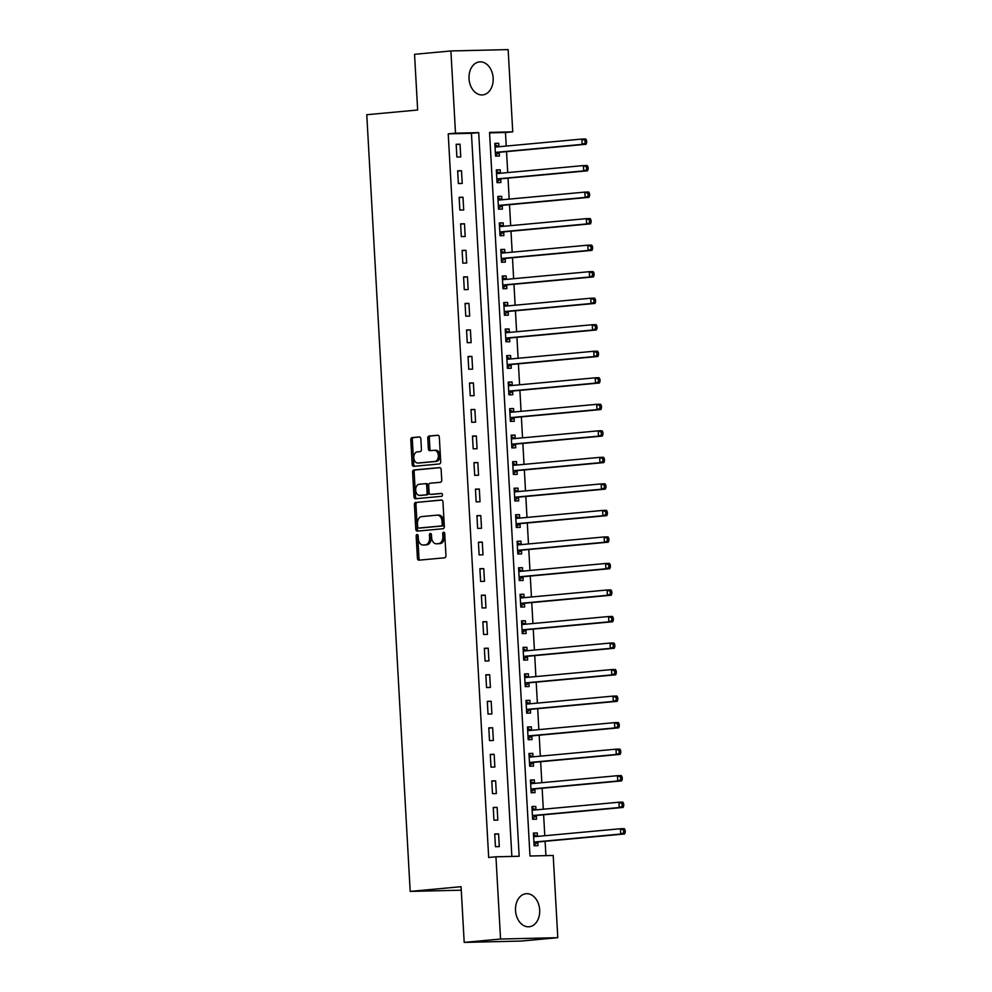 <?xml version="1.0" encoding="UTF-8"?>
<svg xmlns="http://www.w3.org/2000/svg" width="992" height="992" viewBox="0 0 992 992"><rect width="100%" height="100%" fill="white"/><g stroke="black" fill="none" stroke-linecap="round" stroke-linejoin="round"><path stroke-width="1.49" d="M417.086 534.539A1.463 1.004 -91.3 0 0 416.169 536.089L417.409 558.223A2.083 1.426 -91.3 0 0 418.884 560.182A2.083 1.426 -91.3 0 0 418.959 560.17L444.652 557.802A2.083 1.426 -91.3 0 0 445.954 555.582L444.714 533.448A1.463 1.004 -91.3 0 0 442.717 533.634L442.878 536.498A6.684 4.576 -91.3 0 1 438.687 543.591L436.542 543.79A6.684 4.576 -91.3 0 1 436.331 543.802A6.684 4.576 -91.3 0 1 431.607 537.54L431.446 534.676A1.463 1.004 -91.3 0 0 429.449 534.862L429.61 537.726A6.684 4.576 -91.3 0 1 425.407 544.819L423.274 545.017A6.684 4.576 -91.3 0 1 423.051 545.03A6.684 4.576 -91.3 0 1 418.326 538.768L418.165 535.903A1.463 1.004 -91.3 0 0 417.086 534.539M417.93 535.048A1.463 1.004 -91.3 0 0 417.719 536.052L418.959 558.186A2.083 1.426 -91.3 0 0 420.05 560.071M444.466 532.605A1.463 1.004 -91.3 0 0 444.267 533.597L444.428 536.461L442.878 536.498M431.198 533.82A1.463 1.004 -91.3 0 0 430.999 534.824L431.148 537.689L429.61 537.726M493.16 78.108A16.591 12.053 -95.3 0 1 482.62 94.91A16.591 12.053 -95.3 0 1 469.03 78.678A16.591 12.053 -95.3 0 1 479.57 61.876A16.591 12.053 -95.3 0 1 493.16 78.108M539.673 909.962A16.591 12.053 -95.3 0 1 529.133 926.764A16.591 12.053 -95.3 0 1 515.53 910.532A16.591 12.053 -95.3 0 1 526.082 893.73A16.591 12.053 -95.3 0 1 539.673 909.962M420.856 438.873A2.083 1.426 -91.3 0 0 419.38 436.926A2.083 1.426 -91.3 0 0 419.306 436.926L412.102 437.596A2.083 1.426 -91.3 0 0 410.787 439.803L412.164 464.38A2.083 1.426 -91.3 0 0 413.639 466.339A2.083 1.426 -91.3 0 0 413.714 466.339L439.394 463.958A2.083 1.426 -91.3 0 0 440.708 461.751L439.332 437.162A2.083 1.426 -91.3 0 0 437.856 435.215A2.083 1.426 -91.3 0 0 437.794 435.215L429.09 436.021A2.083 1.426 -91.3 0 0 427.775 438.241L428.358 448.756A2.083 1.426 -91.3 0 0 429.834 450.715A2.083 1.426 -91.3 0 0 429.908 450.703L434.223 450.306A5.58 3.832 -91.3 0 1 434.409 450.294A5.58 3.832 -91.3 0 1 438.365 455.663A5.58 3.832 -91.3 0 1 434.843 461.454L417.93 463.016A5.58 3.832 -91.3 0 1 417.756 463.028A5.58 3.832 -91.3 0 1 413.8 457.659A5.58 3.832 -91.3 0 1 417.31 451.868L420.124 451.608A2.083 1.426 -91.3 0 0 421.439 449.401L420.856 438.873M557.802 937.688L521.445 941.048L464.194 942.4L461.082 886.699L410.192 891.399L366.767 114.712L417.657 110.013L414.544 54.312L450.901 50.952L508.152 49.6L512.74 131.837L489.54 132.382L529.988 856.009L553.201 855.464L557.802 937.688L500.551 939.04L495.95 856.803L519.163 856.257L478.702 132.63L455.502 133.176L450.901 50.952M464.194 942.4L500.551 939.04M511.86 856.431L471.436 133.3L448.223 133.846L488.684 857.485L495.95 856.803M448.223 133.846L455.502 133.176M415.722 502.374A2.083 1.426 -91.3 0 0 414.408 504.581L415.784 529.17A2.083 1.426 -91.3 0 0 417.26 531.117A2.083 1.426 -91.3 0 0 417.334 531.117L443.015 528.736A2.083 1.426 -91.3 0 0 444.329 526.529L442.953 501.952A2.083 1.426 -91.3 0 0 441.477 499.993A2.083 1.426 -91.3 0 0 441.415 499.993L417.272 502.336A2.083 1.426 -91.3 0 0 415.958 504.556L417.334 529.133A2.083 1.426 -91.3 0 0 418.426 531.018M413.974 496.781L412.598 472.192A2.083 1.426 -91.3 0 1 413.912 469.985L439.605 467.604A2.083 1.426 -91.3 0 1 439.667 467.604A2.083 1.426 -91.3 0 1 441.142 469.563L441.738 480.078A2.083 1.426 -91.3 0 1 440.423 482.286L430.007 483.253A2.083 1.426 -91.3 0 0 428.693 485.472L429.09 492.454A2.083 1.426 -91.3 0 0 430.565 494.4A2.083 1.426 -91.3 0 0 430.627 494.4L441.477 493.396A1.463 1.004 -91.3 0 0 441.477 493.396A1.463 1.004 -91.3 0 1 441.638 496.31L415.524 498.728A2.083 1.426 -91.3 0 1 415.45 498.728A2.083 1.426 -91.3 0 1 413.974 496.781L415.524 496.744L414.148 472.155L412.598 472.192M499.311 846.61L498.592 833.875L494.723 833.962L495.442 846.697L499.311 846.61M497.823 820.086L497.116 807.352L493.247 807.438L493.954 820.173L497.823 820.086M496.347 793.55L495.628 780.828L491.759 780.915L492.478 793.65L496.347 793.55M494.859 767.027L494.152 754.292L490.284 754.391L490.99 767.114L494.859 767.027M493.371 740.503L492.664 727.768L488.796 727.855L489.502 740.59L493.371 740.503M491.896 713.98L491.176 701.245L487.308 701.332L488.027 714.066L491.896 713.98M490.408 687.456L489.701 674.721L485.832 674.808L486.539 687.543L490.408 687.456M488.932 660.92L488.213 648.198L484.344 648.284L485.063 661.019L488.932 660.92M487.444 634.396L486.737 621.662L482.868 621.761L483.575 634.483L487.444 634.396M485.956 607.873L485.249 595.138L481.38 595.225L482.087 607.96L485.956 607.873M484.48 581.349L483.761 568.614L479.892 568.701L480.612 581.436L484.48 581.349M482.992 554.826L482.286 542.091L478.417 542.178L479.124 554.912L482.992 554.826M481.517 528.29L480.798 515.567L476.929 515.654L477.648 528.389L481.517 528.29M480.029 501.766L479.322 489.031L475.453 489.13L476.16 501.853L480.029 501.766M478.541 475.242L477.834 462.508L473.965 462.594L474.672 475.329L478.541 475.242M477.065 448.719L476.346 435.984L472.477 436.071L473.196 448.806L477.065 448.719M475.577 422.195L474.87 409.46L471.002 409.547L471.708 422.282L475.577 422.195M474.102 395.659L473.382 382.937L469.514 383.024L470.233 395.758L474.102 395.659M472.614 369.136L471.907 356.401L468.038 356.5L468.745 369.222L472.614 369.136M471.126 342.612L470.419 329.877L466.55 329.964L467.257 342.699L471.126 342.612M469.65 316.088L468.931 303.354L465.062 303.44L465.781 316.175L469.65 316.088M468.162 289.565L467.455 276.83L463.586 276.917L464.293 289.652L468.162 289.565M466.686 263.029L465.967 250.306L462.098 250.393L462.818 263.128L466.686 263.029M465.198 236.505L464.492 223.77L460.623 223.87L461.33 236.592L465.198 236.505M463.71 209.982L463.004 197.247L459.135 197.334L459.842 210.068L463.71 209.982M462.235 183.458L461.516 170.723L457.647 170.81L458.366 183.545L462.235 183.458M460.747 156.934L460.04 144.2L456.171 144.286L456.878 157.021L460.747 156.934M545.91 855.637L545.104 841.303M544.794 835.735L543.616 814.779M543.306 809.212L542.14 788.256M541.83 782.688L540.652 761.732M540.342 756.152L539.177 735.196M538.854 729.628L537.689 708.672M537.379 703.105L536.201 682.149M535.891 676.581L534.725 655.625M534.415 650.058L533.237 629.102M532.927 623.522L531.762 602.566M531.439 596.998L530.274 576.042M529.964 570.474L528.786 549.518M528.476 543.951L527.31 522.995M527 517.427L525.822 496.471M525.512 490.891L524.346 469.935M524.024 464.368L522.858 443.412M522.548 437.844L521.37 416.888M521.06 411.32L519.895 390.364M519.585 384.797L518.407 363.841M518.097 358.261L516.931 337.305M516.609 331.737L515.443 310.781M515.133 305.214L513.955 284.258M513.645 278.69L512.48 257.734M512.17 252.166L510.992 231.21M510.682 225.63L509.516 204.674M509.194 199.107L508.028 178.151M507.718 172.583L506.54 151.627M506.23 146.06L505.474 132.506L489.564 132.878M533.485 834.508L537.466 836.417L537.28 832.97L533.411 833.057L534.118 845.792L537.986 845.692L537.8 842.245M532.01 807.984L535.978 809.881L535.792 806.434L531.923 806.533L532.642 819.256L536.511 819.169L536.312 815.722M530.522 781.46L534.502 783.358L534.316 779.91L530.447 779.997L531.154 792.732L535.023 792.645L534.837 789.198M529.046 754.937L533.014 756.834L532.828 753.387L528.959 753.474L529.678 766.208L533.535 766.122L533.349 762.662M527.558 728.401L531.538 730.31L531.34 726.863L527.484 726.95L528.19 739.685L532.059 739.598L531.861 736.138M526.07 701.877L530.05 703.787L529.864 700.34L525.996 700.426L526.702 713.161L530.571 713.062L530.385 709.615M524.594 675.354L528.562 677.251L528.376 673.804L524.508 673.903L525.227 686.625L529.096 686.538L528.897 683.091M523.106 648.83L527.087 650.727L526.901 647.28L523.032 647.367L523.739 660.102L527.608 660.015L527.422 656.568M525.611 624.204L525.413 620.756L521.544 620.843L522.263 633.578L526.12 633.491L525.934 630.032M520.143 595.77L524.123 597.68L523.925 594.233L520.068 594.32L520.775 607.054L524.644 606.968L524.446 603.508M518.655 569.247L522.635 571.156L522.449 567.709L518.58 567.796L519.287 580.531L523.156 580.432L522.97 576.984M517.179 542.723L521.147 544.62L520.961 541.173L517.092 541.272L517.812 553.995L521.68 553.908L521.482 550.461M515.691 516.2L519.672 518.097L519.486 514.65L515.617 514.736L516.324 527.471L520.192 527.384L520.006 523.937M514.216 489.676L518.184 491.573L517.998 488.126L514.129 488.213L514.848 500.948L518.704 500.861L518.518 497.401M512.728 463.14L516.708 465.05L516.51 461.602L512.653 461.689L513.36 474.424L517.229 474.337L517.03 470.878M511.24 436.616L515.22 438.526L515.034 435.079L511.165 435.166L511.872 447.9L515.741 447.801L515.555 444.354M509.764 410.093L513.732 411.99L513.546 408.543L509.677 408.642L510.396 421.364L514.265 421.278L514.067 417.83M508.276 383.569L512.256 385.466L512.07 382.019L508.202 382.106L508.908 394.841L512.777 394.754L512.591 391.307M506.8 357.046L510.768 358.943L510.582 355.496L506.714 355.582L507.433 368.317L511.289 368.23L511.103 364.771M505.312 330.51L509.293 332.419L509.094 328.972L505.238 329.059L505.945 341.794L509.814 341.707L509.615 338.247M503.824 303.986L507.805 305.896L507.619 302.448L503.75 302.535L504.457 315.27L508.326 315.171L508.14 311.724M506.329 279.36L506.131 275.912L502.262 276.012L502.981 288.734L506.85 288.647L506.652 285.2M500.861 250.939L504.841 252.836L504.655 249.389L500.786 249.476L501.493 262.21L505.362 262.124L505.176 258.676M499.385 224.415L503.353 226.312L503.167 222.865L499.298 222.952L500.018 235.687L503.874 235.6L503.688 232.14M497.897 197.879L501.878 199.789L501.679 196.342L497.823 196.428L498.53 209.163L502.398 209.076L502.2 205.617M496.409 171.356L500.39 173.265L500.204 169.818L496.335 169.905L497.042 182.64L500.91 182.54L500.724 179.093M494.934 144.832L498.902 146.729L498.716 143.282L494.847 143.381L495.566 156.104L499.435 156.017L499.236 152.57M410.192 891.399L461.28 890.196M505.474 132.506L512.74 131.837M471.436 133.3L478.702 132.63M537.28 832.97L533.423 833.317M535.792 806.434L531.948 806.794M534.316 779.91L530.46 780.27M532.828 753.387L528.972 753.746M531.34 726.863L527.496 727.21M529.864 700.34L526.008 700.687M528.376 673.804L524.532 674.163M526.901 647.28L523.044 647.64M525.413 620.756L521.556 621.116M523.925 594.233L520.081 594.58M522.449 567.709L518.593 568.056M520.961 541.173L517.117 541.533M519.486 514.65L515.629 515.009M517.998 488.126L514.141 488.486M516.51 461.602L512.666 461.95M515.034 435.079L511.178 435.426M513.546 408.543L509.702 408.902M512.07 382.019L508.214 382.379M510.582 355.496L506.726 355.855M509.094 328.972L505.25 329.319M507.619 302.448L503.762 302.796M506.131 275.912L502.287 276.272M504.655 249.389L500.799 249.748M503.167 222.865L499.311 223.225M501.679 196.342L497.835 196.689M500.204 169.818L496.347 170.165M498.716 143.282L494.872 143.642M498.592 833.875L494.748 834.235M497.116 807.352L493.26 807.699M495.628 780.828L491.772 781.175M494.152 754.292L490.296 754.652M492.664 727.768L488.808 728.128M491.176 701.245L487.332 701.604M489.701 674.721L485.844 675.068M488.213 648.198L484.356 648.545M486.737 621.662L482.881 622.021M485.249 595.138L481.393 595.498M483.761 568.614L479.917 568.974M482.286 542.091L478.429 542.438M480.798 515.567L476.941 515.914M479.322 489.031L475.466 489.391M477.834 462.508L473.978 462.867M476.346 435.984L472.502 436.344M474.87 409.46L471.014 409.808M473.382 382.937L469.526 383.284M471.907 356.401L468.05 356.76M470.419 329.877L466.562 330.237M468.931 303.354L465.087 303.713M467.455 276.83L463.599 277.177M465.967 250.306L462.111 250.654M464.492 223.77L460.635 224.13M463.004 197.247L459.147 197.606M461.516 170.723L457.672 171.083M460.04 144.2L456.184 144.547M424.39 544.992A6.684 4.576 -91.3 0 0 424.601 544.992A6.684 4.576 -91.3 0 0 424.824 544.98L423.274 545.017M431.148 537.689A6.684 4.576 -91.3 0 1 426.957 544.782L424.824 544.98M437.658 543.765A6.684 4.576 -91.3 0 0 437.881 543.765A6.684 4.576 -91.3 0 0 438.092 543.752L436.542 543.79M444.428 536.461A6.684 4.576 -91.3 0 1 440.237 543.554L438.092 543.752M441.874 500.067L417.272 502.336M417.657 526.69A1.463 1.004 -91.3 0 0 418.736 528.054L441.291 525.971A1.463 1.004 -91.3 0 0 442.209 524.421L442.035 521.395A6.684 4.576 -91.3 0 0 437.311 515.146A6.684 4.576 -91.3 0 0 437.1 515.158L421.687 516.584A6.684 4.576 -91.3 0 0 417.483 523.664L417.657 526.69M420.186 528.017A1.463 1.004 -91.3 0 0 420.286 528.017L418.736 528.054M437.534 515.146L438.638 515.121A6.684 4.576 -91.3 0 1 438.861 515.108A6.684 4.576 -91.3 0 1 443.585 521.358L443.759 524.384A1.463 1.004 -91.3 0 1 442.841 525.934L420.286 528.017M440.064 467.666L415.462 469.948A2.083 1.426 -91.3 0 0 414.148 472.155M432.041 494.363A2.083 1.426 -91.3 0 0 432.103 494.363A2.083 1.426 -91.3 0 0 432.177 494.363L441.849 493.47M419.194 484.257A5.58 3.832 -91.3 0 0 415.685 490.048A5.58 3.832 -91.3 0 0 419.641 495.405A5.58 3.832 -91.3 0 0 419.814 495.392L425.779 494.847A2.083 1.426 -91.3 0 0 427.081 492.627L426.696 485.658A2.083 1.426 -91.3 0 0 425.221 483.699A2.083 1.426 -91.3 0 0 425.146 483.699L419.194 484.257M421.005 495.368A5.58 3.832 -91.3 0 0 421.178 495.368A5.58 3.832 -91.3 0 0 421.364 495.368L419.814 495.392M425.283 483.699L426.696 483.662A2.083 1.426 -91.3 0 1 426.771 483.662A2.083 1.426 -91.3 0 1 428.246 485.621L428.631 492.59A2.083 1.426 -91.3 0 1 427.316 494.81L421.364 495.368M415.524 496.744A2.083 1.426 -91.3 0 0 416.615 498.629M419.12 462.991A5.58 3.832 -91.3 0 0 419.306 462.991A5.58 3.832 -91.3 0 0 419.48 462.979L417.93 463.016M434.583 450.294L435.773 450.269A5.58 3.832 -91.3 0 1 435.947 450.256A5.58 3.832 -91.3 0 1 439.902 455.626A5.58 3.832 -91.3 0 1 436.393 461.416L419.48 462.979M438.253 435.277L430.627 435.984A2.083 1.426 -91.3 0 0 429.325 438.204L429.908 448.719A2.083 1.426 -91.3 0 0 430.999 450.604M419.765 436.988L413.652 437.559A2.083 1.426 -91.3 0 0 412.337 439.766L413.714 464.343A2.083 1.426 -91.3 0 0 414.805 466.24M534.068 844.862L537.974 842.121A2.133 1.463 88.7 0 1 538.507 841.91L624.588 833.962L620.719 834.049L620.434 828.742L534.341 836.702A2.133 1.463 88.7 0 1 534.279 836.702A2.133 1.463 88.7 0 1 533.795 836.603L533.597 836.504M533.932 842.332L534.105 842.208A2.133 1.463 88.7 0 1 534.638 842.01L620.719 834.049L625.233 832.214L625.121 830.093L623.571 830.13L623.683 832.251M623.571 830.13L620.434 828.742L624.29 828.655L625.121 830.093M625.233 832.214L624.588 833.962M532.592 818.338L536.486 815.598A2.133 1.463 88.7 0 1 537.032 815.387L623.112 807.438L619.244 807.525L618.946 802.218L532.865 810.179A2.133 1.463 88.7 0 1 532.791 810.179A2.133 1.463 88.7 0 1 532.307 810.067L532.121 809.98M532.444 815.808L532.63 815.684A2.133 1.463 88.7 0 1 533.163 815.486L619.244 807.525L623.745 805.69L623.633 803.57L622.083 803.607L622.207 805.727M622.083 803.607L618.946 802.218L622.815 802.131L623.633 803.57M623.745 805.69L623.112 807.438M531.104 791.814L535.01 789.062A2.133 1.463 88.7 0 1 535.544 788.863L621.624 780.902L617.756 781.002L617.458 775.694L531.377 783.655A2.133 1.463 88.7 0 1 531.315 783.655A2.133 1.463 88.7 0 1 530.832 783.544L530.633 783.457M530.968 789.285L531.142 789.161A2.133 1.463 88.7 0 1 531.675 788.95L617.756 781.002L622.269 779.166L622.145 777.046L620.608 777.083L620.719 779.204M620.608 777.083L617.458 775.694L621.327 775.595L622.145 777.046M622.269 779.166L621.624 780.902M529.616 765.291L533.522 762.538A2.133 1.463 88.7 0 1 534.056 762.34L620.149 754.379L616.28 754.466L615.982 749.171L529.889 757.119A2.133 1.463 88.7 0 1 529.827 757.132A2.133 1.463 88.7 0 1 529.344 757.02L529.158 756.933M529.48 762.761L529.654 762.637A2.133 1.463 88.7 0 1 530.187 762.426L616.28 754.466L620.781 752.643L620.67 750.522L619.12 750.56L619.244 752.68M619.12 750.56L615.982 749.171L619.851 749.072L620.67 750.522M620.781 752.643L620.149 754.379M528.141 738.755L532.047 736.014A2.133 1.463 88.7 0 1 532.58 735.816L618.661 727.855L614.792 727.942L614.494 722.635L528.414 730.596A2.133 1.463 88.7 0 1 528.339 730.596A2.133 1.463 88.7 0 1 527.856 730.496L527.67 730.397M527.992 736.225L528.178 736.101A2.133 1.463 88.7 0 1 528.711 735.903L614.792 727.942L619.306 726.119L619.182 723.999L617.632 724.024L617.756 726.156M617.632 724.024L614.494 722.635L618.363 722.548L619.182 723.999M619.306 726.119L618.661 727.855M526.653 712.231L530.559 709.491A2.133 1.463 88.7 0 1 531.092 709.28L617.173 701.332L613.304 701.418L613.019 696.111L526.926 704.072A2.133 1.463 88.7 0 1 526.864 704.072A2.133 1.463 88.7 0 1 526.38 703.973L526.182 703.874M526.516 709.702L526.69 709.578A2.133 1.463 88.7 0 1 527.223 709.379L613.304 701.418L617.818 699.583L617.706 697.463L616.156 697.5L616.268 699.62M616.156 697.5L613.019 696.111L616.875 696.024L617.706 697.463M617.818 699.583L617.173 701.332M525.177 685.708L529.071 682.967A2.133 1.463 88.7 0 1 529.616 682.756L615.697 674.808L611.828 674.895L611.531 669.588L525.45 677.548A2.133 1.463 88.7 0 1 525.376 677.548A2.133 1.463 88.7 0 1 524.892 677.437L524.706 677.35M525.028 683.178L525.214 683.054A2.133 1.463 88.7 0 1 525.748 682.856L611.828 674.895L616.33 673.06L616.218 670.939L614.668 670.976L614.792 673.097M614.668 670.976L611.531 669.588L615.4 669.501L616.218 670.939M616.33 673.06L615.697 674.808M523.689 659.184L527.595 656.431A2.133 1.463 88.7 0 1 528.128 656.233L614.209 648.272L610.34 648.371L610.043 643.064L523.962 651.025A2.133 1.463 88.7 0 1 523.9 651.025A2.133 1.463 88.7 0 1 523.416 650.913L523.218 650.826M523.553 656.654L523.726 656.53A2.133 1.463 88.7 0 1 524.26 656.32L610.34 648.371L614.854 646.536L614.73 644.416L613.192 644.453L613.304 646.573M613.192 644.453L610.043 643.064L613.912 642.965L614.73 644.416M614.854 646.536L614.209 648.272M525.599 624.204L521.631 622.306M522.201 632.66L526.107 629.908A2.133 1.463 88.7 0 1 526.64 629.709L612.734 621.748L608.865 621.835L608.567 616.54L522.474 624.489A2.133 1.463 88.7 0 1 522.412 624.501A2.133 1.463 88.7 0 1 521.928 624.39L521.742 624.303M522.065 630.131L522.238 630.007A2.133 1.463 88.7 0 1 522.772 629.796L608.865 621.835L613.366 620.012L613.254 617.892L611.704 617.929L611.828 620.05M611.704 617.929L608.567 616.54L612.436 616.441L613.254 617.892M613.366 620.012L612.734 621.748M520.726 606.124L524.632 603.384A2.133 1.463 88.7 0 1 525.165 603.186L611.246 595.225L607.377 595.312L607.079 590.004L520.998 597.965A2.133 1.463 88.7 0 1 520.924 597.965A2.133 1.463 88.7 0 1 520.44 597.866L520.254 597.767M520.577 603.595L520.763 603.471A2.133 1.463 88.7 0 1 521.296 603.272L607.377 595.312L611.89 593.489L611.766 591.368L610.216 591.393L610.34 593.526M610.216 591.393L607.079 590.004L610.948 589.918L611.766 591.368M611.89 593.489L611.246 595.225M519.238 579.601L523.144 576.86A2.133 1.463 88.7 0 1 523.677 576.65L609.758 568.701L605.889 568.788L605.604 563.481L519.51 571.442A2.133 1.463 88.7 0 1 519.448 571.442A2.133 1.463 88.7 0 1 518.965 571.342L518.766 571.243M519.101 577.071L519.275 576.947A2.133 1.463 88.7 0 1 519.808 576.749L605.889 568.788L610.402 566.953L610.291 564.832L608.741 564.87L608.852 566.99M608.741 564.87L605.604 563.481L609.46 563.394L610.291 564.832M610.402 566.953L609.758 568.701M517.762 553.077L521.656 550.337A2.133 1.463 88.7 0 1 522.201 550.126L608.282 542.178L604.413 542.264L604.116 536.957L518.035 544.918A2.133 1.463 88.7 0 1 517.96 544.918A2.133 1.463 88.7 0 1 517.477 544.806L517.291 544.72M517.613 550.548L517.799 550.424A2.133 1.463 88.7 0 1 518.332 550.225L604.413 542.264L608.914 540.429L608.803 538.309L607.253 538.346L607.377 540.466M607.253 538.346L604.116 536.957L607.984 536.87L608.803 538.309M608.914 540.429L608.282 542.178M516.274 526.554L520.18 523.801A2.133 1.463 88.7 0 1 520.713 523.602L606.794 515.642L602.925 515.741L602.628 510.434L516.547 518.394A2.133 1.463 88.7 0 1 516.485 518.394A2.133 1.463 88.7 0 1 516.001 518.283L515.803 518.196M516.138 524.024L516.311 523.9A2.133 1.463 88.7 0 1 516.844 523.689L602.925 515.741L607.439 513.906L607.315 511.785L605.777 511.822L605.889 513.943M605.777 511.822L602.628 510.434L606.496 510.334L607.315 511.785M607.439 513.906L606.794 515.642M514.786 500.03L518.692 497.277A2.133 1.463 88.7 0 1 519.225 497.079L605.318 489.118L601.45 489.205L601.152 483.91L515.059 491.858A2.133 1.463 88.7 0 1 514.997 491.871A2.133 1.463 88.7 0 1 514.513 491.759L514.327 491.672M514.65 497.5L514.823 497.376A2.133 1.463 88.7 0 1 515.356 497.166L601.45 489.205L605.951 487.382L605.839 485.262L604.289 485.299L604.413 487.419M604.289 485.299L601.152 483.91L605.021 483.811L605.839 485.262M605.951 487.382L605.318 489.118M513.31 473.494L517.216 470.754A2.133 1.463 88.7 0 1 517.75 470.555L603.83 462.594L599.962 462.681L599.664 457.374L513.583 465.335A2.133 1.463 88.7 0 1 513.509 465.335A2.133 1.463 88.7 0 1 513.025 465.236L512.839 465.136M513.162 470.964L513.348 470.84A2.133 1.463 88.7 0 1 513.881 470.642L599.962 462.681L604.475 460.858L604.351 458.738L602.801 458.763L602.925 460.896M602.801 458.763L599.664 457.374L603.533 457.287L604.351 458.738M604.475 460.858L603.83 462.594M511.822 446.97L515.728 444.23A2.133 1.463 88.7 0 1 516.262 444.019L602.342 436.071L598.474 436.158L598.188 430.85L512.095 438.811A2.133 1.463 88.7 0 1 512.033 438.811A2.133 1.463 88.7 0 1 511.55 438.712L511.351 438.613M511.686 444.441L511.86 444.317A2.133 1.463 88.7 0 1 512.393 444.118L598.474 436.158L602.987 434.322L602.876 432.202L601.326 432.239L601.437 434.36M601.326 432.239L598.188 430.85L602.045 430.764L602.876 432.202M602.987 434.322L602.342 436.071M510.347 420.447L514.24 417.706A2.133 1.463 88.7 0 1 514.786 417.496L600.867 409.547L596.998 409.634L596.7 404.327L510.62 412.288A2.133 1.463 88.7 0 1 510.545 412.288A2.133 1.463 88.7 0 1 510.062 412.176L509.876 412.089M510.198 417.917L510.384 417.793A2.133 1.463 88.7 0 1 510.917 417.595L596.998 409.634L601.499 407.799L601.388 405.678L599.838 405.716L599.962 407.836M599.838 405.716L596.7 404.327L600.569 404.24L601.388 405.678M601.499 407.799L600.867 409.547M508.859 393.923L512.765 391.17A2.133 1.463 88.7 0 1 513.298 390.972L599.379 383.011L595.51 383.11L595.212 377.803L509.132 385.764A2.133 1.463 88.7 0 1 509.07 385.764A2.133 1.463 88.7 0 1 508.586 385.652L508.388 385.566M508.722 391.394L508.896 391.27A2.133 1.463 88.7 0 1 509.429 391.059L595.51 383.11L600.024 381.275L599.9 379.155L598.362 379.192L598.474 381.312M598.362 379.192L595.212 377.803L599.081 377.704L599.9 379.155M600.024 381.275L599.379 383.011M507.371 367.4L511.277 364.647A2.133 1.463 88.7 0 1 511.81 364.448L597.903 356.488L594.034 356.574L593.737 351.28L507.644 359.228A2.133 1.463 88.7 0 1 507.582 359.24A2.133 1.463 88.7 0 1 507.098 359.129L506.912 359.042M507.234 364.87L507.408 364.746A2.133 1.463 88.7 0 1 507.941 364.535L594.034 356.574L598.536 354.752L598.424 352.631L596.874 352.668L596.998 354.789M596.874 352.668L593.737 351.28L597.606 351.18L598.424 352.631M598.536 354.752L597.903 356.488M505.895 340.864L509.801 338.123A2.133 1.463 88.7 0 1 510.334 337.925L596.415 329.964L592.546 330.051L592.249 324.744L506.168 332.704A2.133 1.463 88.7 0 1 506.094 332.704A2.133 1.463 88.7 0 1 505.61 332.605L505.424 332.506M505.746 338.334L505.932 338.21A2.133 1.463 88.7 0 1 506.466 338.012L592.546 330.051L597.06 328.228L596.936 326.108L595.386 326.132L595.51 328.265M595.386 326.132L592.249 324.744L596.118 324.657L596.936 326.108M597.06 328.228L596.415 329.964M504.407 314.34L508.313 311.6A2.133 1.463 88.7 0 1 508.846 311.389L594.927 303.44L591.058 303.527L590.773 298.22L504.68 306.181A2.133 1.463 88.7 0 1 504.618 306.181A2.133 1.463 88.7 0 1 504.134 306.082L503.936 305.982M504.271 311.81L504.444 311.686A2.133 1.463 88.7 0 1 504.978 311.488L591.058 303.527L595.572 301.692L595.46 299.572L593.91 299.609L594.022 301.729M593.91 299.609L590.773 298.22L594.63 298.133L595.46 299.572M595.572 301.692L594.927 303.44M506.317 279.36L502.349 277.462M502.932 287.816L506.825 285.076A2.133 1.463 88.7 0 1 507.371 284.865L593.452 276.917L589.583 277.004L589.285 271.696L503.204 279.657A2.133 1.463 88.7 0 1 503.13 279.657A2.133 1.463 88.7 0 1 502.646 279.546L502.46 279.459M502.783 285.287L502.969 285.163A2.133 1.463 88.7 0 1 503.502 284.964L589.583 277.004L594.084 275.168L593.972 273.048L592.422 273.085L592.546 275.206M592.422 273.085L589.285 271.696L593.154 271.61L593.972 273.048M594.084 275.168L593.452 276.917M501.444 261.293L505.35 258.54A2.133 1.463 88.7 0 1 505.883 258.342L591.964 250.381L588.095 250.48L587.797 245.173L501.716 253.134A2.133 1.463 88.7 0 1 501.654 253.134A2.133 1.463 88.7 0 1 501.171 253.022L500.972 252.935M501.307 258.763L501.481 258.639A2.133 1.463 88.7 0 1 502.014 258.428L588.095 250.48L592.608 248.645L592.484 246.524L590.947 246.562L591.058 248.682M590.947 246.562L587.797 245.173L591.666 245.074L592.484 246.524M592.608 248.645L591.964 250.381M499.956 234.769L503.862 232.016A2.133 1.463 88.7 0 1 504.395 231.818L590.488 223.857L586.619 223.944L586.322 218.649L500.228 226.598A2.133 1.463 88.7 0 1 500.166 226.61A2.133 1.463 88.7 0 1 499.683 226.498L499.497 226.412M499.819 232.24L499.993 232.116A2.133 1.463 88.7 0 1 500.526 231.905L586.619 223.944L591.12 222.121L591.009 220.001L589.459 220.038L589.583 222.158M589.459 220.038L586.322 218.649L590.19 218.55L591.009 220.001M591.12 222.121L590.488 223.857M498.48 208.233L502.386 205.493A2.133 1.463 88.7 0 1 502.919 205.294L589 197.334L585.131 197.42L584.834 192.113L498.753 200.074A2.133 1.463 88.7 0 1 498.678 200.074A2.133 1.463 88.7 0 1 498.195 199.975L498.009 199.876M498.331 205.716L498.517 205.58A2.133 1.463 88.7 0 1 499.05 205.381L585.131 197.42L589.645 195.598L589.521 193.477L587.971 193.502L588.095 195.635M587.971 193.502L584.834 192.113L588.702 192.026L589.521 193.477M589.645 195.598L589 197.334M496.992 181.71L500.898 178.969A2.133 1.463 88.7 0 1 501.431 178.758L587.512 170.81L583.643 170.897L583.358 165.59L497.265 173.55A2.133 1.463 88.7 0 1 497.203 173.55A2.133 1.463 88.7 0 1 496.719 173.451L496.521 173.352M496.856 179.18L497.029 179.056A2.133 1.463 88.7 0 1 497.562 178.858L583.643 170.897L588.157 169.062L588.045 166.941L586.495 166.978L586.607 169.099M586.495 166.978L583.358 165.59L587.214 165.503L588.045 166.941M588.157 169.062L587.512 170.81M495.516 155.186L499.41 152.446A2.133 1.463 88.7 0 1 499.956 152.235L586.036 144.286L582.168 144.373L581.87 139.066L495.789 147.027A2.133 1.463 88.7 0 1 495.715 147.027A2.133 1.463 88.7 0 1 495.231 146.915L495.045 146.828M495.368 152.656L495.554 152.532A2.133 1.463 88.7 0 1 496.087 152.334L582.168 144.373L586.669 142.538L586.557 140.418L585.007 140.455L585.131 142.575M585.007 140.455L581.87 139.066L585.739 138.979L586.557 140.418M586.669 142.538L586.036 144.286M417.719 536.052L416.169 536.089M444.267 533.597L442.717 533.634M430.999 534.824L429.449 534.862M426.957 544.782L425.407 544.819M440.237 543.554L438.687 543.591M418.959 558.186L417.409 558.223M417.334 529.133L415.784 529.17M415.958 504.556L414.408 504.581M442.841 525.934L441.291 525.971M443.759 524.384L442.209 524.421M443.585 521.358L442.035 521.395M415.462 469.948L413.912 469.985M432.177 494.363L430.627 494.4M427.316 494.81L425.779 494.847M428.631 492.59L427.081 492.627M428.246 485.621L426.696 485.658M436.393 461.416L434.843 461.454M429.908 448.719L428.358 448.756M429.325 438.204L427.775 438.241M430.627 435.984L429.09 436.021M413.714 464.343L412.164 464.38M412.337 439.766L410.787 439.803M413.652 437.559L412.102 437.596M537.974 842.121L534.105 842.208M538.507 841.91L534.638 842.01M536.027 836.541L533.795 836.603M536.486 815.598L532.63 815.684M537.032 815.387L533.163 815.486M534.552 810.018L532.307 810.067M535.01 789.062L531.142 789.161M535.544 788.863L531.675 788.95M533.064 783.494L530.832 783.544M533.522 762.538L529.654 762.637M534.056 762.34L530.187 762.426M531.576 756.97L529.344 757.02M532.047 736.014L528.178 736.101M532.58 735.816L528.711 735.903M530.1 730.447L527.856 730.496M530.559 709.491L526.69 709.578M531.092 709.28L527.223 709.379M528.612 703.911L526.38 703.973M529.071 682.967L525.214 683.054M529.616 682.756L525.748 682.856M527.136 677.387L524.892 677.437M527.595 656.431L523.726 656.53M528.128 656.233L524.26 656.32M525.648 650.864L523.416 650.913M526.107 629.908L522.238 630.007M526.64 629.709L522.772 629.796M524.16 624.34L521.928 624.39M524.632 603.384L520.763 603.471M525.165 603.186L521.296 603.272M522.685 597.816L520.44 597.866M523.144 576.86L519.275 576.947M523.677 576.65L519.808 576.749M521.197 571.28L518.965 571.342M521.656 550.337L517.799 550.424M522.201 550.126L518.332 550.225M519.721 544.757L517.477 544.806M520.18 523.801L516.311 523.9M520.713 523.602L516.844 523.689M518.233 518.233L516.001 518.283M518.692 497.277L514.823 497.376M519.225 497.079L515.356 497.166M516.745 491.71L514.513 491.759M517.216 470.754L513.348 470.84M517.75 470.555L513.881 470.642M515.27 465.186L513.025 465.236M515.728 444.23L511.86 444.317M516.262 444.019L512.393 444.118M513.782 438.65L511.55 438.712M514.24 417.706L510.384 417.793M514.786 417.496L510.917 417.595M512.306 412.126L510.062 412.176M512.765 391.17L508.896 391.27M513.298 390.972L509.429 391.059M510.818 385.603L508.586 385.652M511.277 364.647L507.408 364.746M511.81 364.448L507.941 364.535M509.33 359.079L507.098 359.129M509.801 338.123L505.932 338.21M510.334 337.925L506.466 338.012M507.854 332.556L505.61 332.605M508.313 311.6L504.444 311.686M508.846 311.389L504.978 311.488M506.366 306.02L504.134 306.082M506.825 285.076L502.969 285.163M507.371 284.865L503.502 284.964M504.891 279.496L502.646 279.546M505.35 258.54L501.481 258.639M505.883 258.342L502.014 258.428M503.403 252.972L501.171 253.022M503.862 232.016L499.993 232.116M504.395 231.818L500.526 231.905M501.915 226.449L499.683 226.498M502.386 205.493L498.517 205.58M502.919 205.294L499.05 205.381M500.439 199.925L498.195 199.975M500.898 178.969L497.029 179.056M501.431 178.758L497.562 178.858M498.951 173.389L496.719 173.451M499.41 152.446L495.554 152.532M499.956 152.235L496.087 152.334M497.476 146.866L495.231 146.915M424.601 544.992L423.051 545.03M437.881 543.765L436.331 543.802M420.236 528.017L418.686 528.054M438.861 515.108L437.311 515.146M432.103 494.363L430.565 494.4M421.178 495.368L419.641 495.405M426.771 483.662L425.221 483.699M419.306 462.991L417.756 463.028M435.947 450.256L434.409 450.294"/></g></svg>
